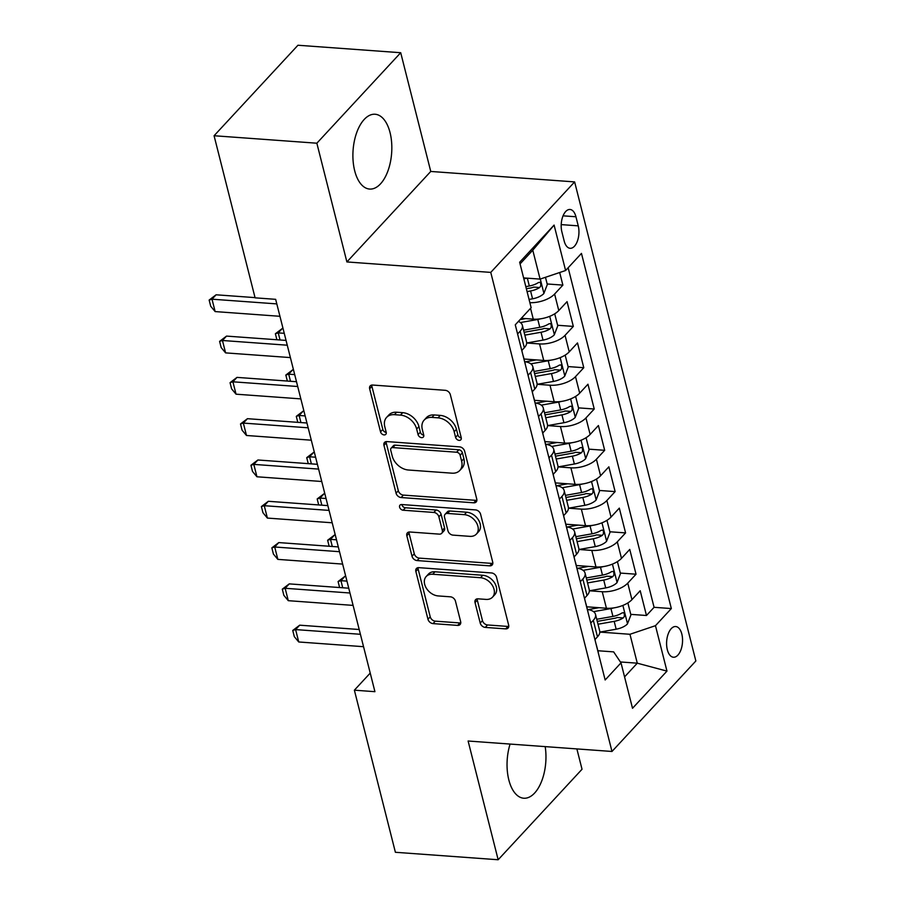 <?xml version="1.0" encoding="UTF-8"?>
<svg xmlns="http://www.w3.org/2000/svg" width="905" height="905" viewBox="0 0 905 905"><rect width="100%" height="100%" fill="white"/><g stroke="black" fill="none" stroke-linecap="round" stroke-linejoin="round"><path stroke-width="1.36" d="M459.14 440.373A3.303 2.376 -137.2 0 0 460.837 439.773A3.303 2.376 -137.2 0 0 461.245 437.737L450.339 394.671A4.717 3.405 -137.2 0 0 445.283 390.315L372.656 385.044A4.717 3.405 -137.2 0 0 370.224 385.881A4.717 3.405 -137.2 0 0 369.647 388.799L380.541 431.877A3.303 2.376 -137.2 0 0 384.093 434.92A3.303 2.376 -137.2 0 0 385.79 434.321A3.303 2.376 -137.2 0 0 386.197 432.285L384.783 426.708A15.102 10.883 -137.2 0 1 386.616 417.375A15.102 10.883 -137.2 0 1 394.41 414.671L400.463 415.112A15.102 10.883 -137.2 0 1 416.662 429.027L418.065 434.604A3.303 2.376 -137.2 0 0 421.617 437.647A3.303 2.376 -137.2 0 0 423.314 437.047A3.303 2.376 -137.2 0 0 423.721 435.011L422.307 429.434A15.102 10.883 -137.2 0 1 424.14 420.112A15.102 10.883 -137.2 0 1 431.934 417.397L437.986 417.839A15.102 10.883 -137.2 0 1 454.186 431.753L455.588 437.33A3.303 2.376 -137.2 0 0 459.14 440.373M510.081 744.068A37.512 19.333 94.2 0 0 508.825 779.895A37.512 19.333 94.2 0 0 523.791 798.233A37.512 19.333 94.2 0 0 545.183 746.614M390.044 132.571A37.512 19.333 94.2 0 0 375.089 114.245A37.512 19.333 94.2 0 0 356.74 132.503A37.512 19.333 94.2 0 0 354.681 170.728A37.512 19.333 94.2 0 0 369.647 189.066A37.512 19.333 94.2 0 0 387.985 170.796A37.512 19.333 94.2 0 0 390.044 132.571M681.827 634.054A15.385 7.93 94.2 0 0 675.684 626.532A15.385 7.93 94.2 0 0 668.162 634.02A15.385 7.93 94.2 0 0 667.324 649.711A15.385 7.93 94.2 0 0 673.456 657.234A15.385 7.93 94.2 0 0 680.979 649.733A15.385 7.93 94.2 0 0 681.827 634.054M480.216 623.059A4.717 3.405 -137.2 0 0 485.272 627.403L505.646 628.885A4.717 3.405 -137.2 0 0 508.09 628.036A4.717 3.405 -137.2 0 0 508.655 625.129L496.551 577.288A4.717 3.405 -137.2 0 0 491.494 572.944L418.868 567.661A4.717 3.405 -137.2 0 0 416.436 568.51A4.717 3.405 -137.2 0 0 415.859 571.428L427.963 619.258A4.717 3.405 -137.2 0 0 433.02 623.602L457.636 625.4A4.717 3.405 -137.2 0 0 460.068 624.552A4.717 3.405 -137.2 0 0 460.645 621.633L455.464 601.169A4.717 3.405 -137.2 0 0 450.407 596.814L438.201 595.931A12.625 9.095 -137.2 0 1 426.357 588.239A12.625 9.095 -137.2 0 1 426.198 576.508A12.625 9.095 -137.2 0 1 432.714 574.245L480.521 577.718A12.625 9.095 -137.2 0 1 492.354 585.411A12.625 9.095 -137.2 0 1 492.524 597.142A12.625 9.095 -137.2 0 1 486.008 599.404L478.044 598.827A4.717 3.405 -137.2 0 0 475.6 599.664A4.717 3.405 -137.2 0 0 475.035 602.583L480.216 623.059L482.478 620.615A4.717 3.405 -137.2 0 0 487.535 624.959L507.92 626.441A4.717 3.405 -137.2 0 0 508.78 626.407M468.111 741.014L498.157 859.75L395.394 852.284L354.375 690.187L374.93 691.68L275.652 299.329L255.097 297.835L214.078 135.739L316.852 143.205L346.887 261.941L490.759 272.394L611.984 751.467L468.111 741.014M473.745 502.807A4.717 3.405 -137.2 0 0 476.188 501.97A4.717 3.405 -137.2 0 0 476.754 499.051L464.65 451.222A4.717 3.405 -137.2 0 0 459.593 446.866L386.967 441.595A4.717 3.405 -137.2 0 0 384.535 442.432A4.717 3.405 -137.2 0 0 383.958 445.351L396.062 493.191A4.717 3.405 -137.2 0 0 401.119 497.535L473.745 502.807L476.019 500.363A4.717 3.405 -137.2 0 0 476.878 500.329M480.6 514.255L492.705 562.084A4.717 3.405 -137.2 0 1 492.139 565.003A4.717 3.405 -137.2 0 1 489.696 565.851L417.069 560.568A4.717 3.405 -137.2 0 1 412.013 556.224L406.831 535.749A4.717 3.405 -137.2 0 1 407.408 532.841A4.717 3.405 -137.2 0 1 409.841 531.993L439.298 534.131A4.717 3.405 -137.2 0 0 441.731 533.283A4.717 3.405 -137.2 0 0 442.307 530.375L438.868 516.789A4.717 3.405 -137.2 0 0 433.812 512.445L403.144 510.216A3.303 2.376 -137.2 0 1 400.044 508.203A3.303 2.376 -137.2 0 1 399.999 505.137A3.303 2.376 -137.2 0 1 401.707 504.538L475.544 509.911A4.717 3.405 -137.2 0 1 480.6 514.255M630.762 614.359L646.475 615.502L640.208 590.727L631.939 599.653L627.753 583.137A19.231 8.926 165.8 0 1 602.244 591.723L589.438 590.795M620.31 573.069L636.034 574.211L629.756 549.426L621.486 558.351L617.3 541.835A19.231 8.926 165.8 0 1 591.802 550.421L578.985 549.493M609.857 531.767L625.581 532.909L619.314 508.124L611.033 517.06L606.859 500.533A19.231 8.926 165.8 0 1 581.349 509.119L568.532 508.191M599.415 490.465L615.129 491.607L608.861 466.833L600.581 475.759L596.406 459.242A19.231 8.926 165.8 0 1 570.897 467.828L558.091 466.89M588.963 449.163L604.676 450.305L598.409 425.531L590.139 434.457L585.954 417.94A19.231 8.926 165.8 0 1 560.444 426.527L547.638 425.599M578.51 407.872L594.234 409.015L587.956 384.229L579.686 393.155L575.501 376.638A19.231 8.926 165.8 0 1 549.991 385.225L537.185 384.297M568.057 366.57L583.782 367.713L577.503 342.927L569.234 351.864L565.059 335.336A19.231 8.926 165.8 0 1 539.55 343.923L526.733 342.995M557.616 325.268L573.329 326.411L567.062 301.637L558.781 310.562A19.231 8.926 165.8 0 1 533.271 319.148L521.325 318.277M631.939 599.653A19.231 8.926 -14.2 0 1 606.429 608.239L586.723 606.814M621.486 558.351A19.231 8.926 -14.2 0 1 595.976 566.937L576.27 565.512M611.033 517.06A19.231 8.926 -14.2 0 1 585.524 525.647L565.817 524.21M600.581 475.759A19.231 8.926 -14.2 0 1 575.071 484.345L555.376 482.908M590.139 434.457A19.231 8.926 -14.2 0 1 564.63 443.043L544.923 441.617M579.686 393.155A19.231 8.926 -14.2 0 1 554.177 401.741L534.47 400.315M569.234 351.864A19.231 8.926 -14.2 0 1 543.724 360.45L524.018 359.014M561.892 231.929L564.188 241.013A14.91 7.681 94.2 0 0 570.139 248.298A14.91 7.681 94.2 0 0 577.424 241.035A14.91 7.681 94.2 0 0 578.25 225.854L575.942 216.759A14.91 7.681 94.2 0 0 570.003 209.474A14.91 7.681 94.2 0 0 562.706 216.736A14.91 7.681 94.2 0 0 561.892 231.929M490.759 272.394L574.63 181.905L695.855 660.978L611.984 751.467M646.475 615.502L654.077 607.312L671.34 608.567L581.463 253.4L565.602 270.516L540.093 279.102L523.61 277.903M671.34 608.567L655.469 625.683L666.962 671.114L632.516 708.287L621.011 662.867L605.151 679.983L515.273 324.805L531.144 307.689L519.651 262.258L554.098 225.085L565.602 270.516M518.395 321.445A19.231 8.926 165.8 0 1 522.355 325.302L526.54 341.819A19.231 8.926 165.8 0 1 524.334 347.735L521.778 350.495M522.355 325.302A19.231 8.926 165.8 0 1 520.149 331.219L517.592 333.968M594.924 639.586L597.481 636.826A19.231 8.926 -14.2 0 0 599.687 630.909L595.513 614.393A19.231 8.926 165.8 0 1 593.307 620.31L590.75 623.07M584.472 598.284L587.028 595.524A19.231 8.926 -14.2 0 0 589.234 589.619L585.06 573.091A19.231 8.926 165.8 0 1 582.854 579.008L580.297 581.768M574.03 556.982L576.587 554.233A19.231 8.926 -14.2 0 0 578.793 548.317L574.607 531.801A19.231 8.926 165.8 0 1 572.401 537.706L569.845 540.466M563.577 515.692L566.134 512.931A19.231 8.926 -14.2 0 0 568.34 507.015L564.154 490.499A19.231 8.926 165.8 0 1 561.948 496.415L559.392 499.164M553.125 474.39L555.681 471.629A19.231 8.926 -14.2 0 0 557.887 465.713L553.702 449.197A19.231 8.926 165.8 0 1 551.496 455.113L548.95 457.873M542.672 433.088L545.229 430.327A19.231 8.926 -14.2 0 0 547.435 424.422L543.26 407.895A19.231 8.926 165.8 0 1 541.054 413.811L538.498 416.572M532.231 391.786L534.776 389.037A19.231 8.926 -14.2 0 0 536.982 383.12L532.807 366.604A19.231 8.926 165.8 0 1 530.602 372.509L528.045 375.27M547.163 283.966L562.876 285.109L554.607 294.035A19.231 8.926 165.8 0 1 529.878 302.677M573.329 326.411L565.059 335.336M583.782 367.713L575.501 376.638M594.234 409.015L585.954 417.94M604.676 450.305L596.406 459.242M615.129 491.607L606.859 500.533M625.581 532.909L617.3 541.835M636.034 574.211L627.753 583.137M654.077 607.312L568.148 267.756M562.876 285.109L559.686 272.507M620.411 661.962L637.278 663.184L629.959 634.281L599.891 632.086M540.093 279.102L532.774 250.199L520.07 263.909M346.887 261.941L430.757 171.452L400.711 52.716L316.852 143.205M400.711 52.716L297.949 45.25L214.078 135.739M498.157 859.75L582.028 769.261L576.881 748.921M430.757 171.452L574.63 181.905M370.224 673.082L354.375 690.187M624.563 676.895L637.278 663.184L666.962 671.114M597.832 650.74L613.647 651.883L621.011 662.867M524.696 361.683A19.231 8.926 165.8 0 1 532.807 366.604M535.149 402.985A19.231 8.926 165.8 0 1 543.26 407.895M545.602 444.287A19.231 8.926 165.8 0 1 553.702 449.197M556.043 485.589A19.231 8.926 165.8 0 1 564.154 490.499M566.496 526.88A19.231 8.926 165.8 0 1 574.607 531.801M576.949 568.182A19.231 8.926 165.8 0 1 585.06 573.091M587.402 609.484A19.231 8.926 165.8 0 1 595.513 614.393M629.959 634.281L655.469 625.683M532.774 250.199L554.098 225.085M461.279 437.918A3.303 2.376 -137.2 0 1 457.862 434.886L456.448 429.309A15.102 10.883 -137.2 0 0 440.26 415.395L437.986 417.839M424.14 420.112L426.402 417.658A15.102 10.883 -137.2 0 1 434.208 414.954L440.26 415.395M386.616 417.375L388.879 414.931A15.102 10.883 -137.2 0 1 396.684 412.228L402.736 412.669A15.102 10.883 -137.2 0 1 418.925 426.583L420.339 432.16A3.303 2.376 -137.2 0 0 423.755 435.181M371.797 385.077A4.717 3.405 -137.2 0 0 371.91 386.356L382.815 429.423A3.303 2.376 -137.2 0 0 386.231 432.454M386.107 441.629A4.717 3.405 -137.2 0 0 386.22 442.907L398.324 490.736A4.717 3.405 -137.2 0 0 403.392 495.092L476.019 500.363M460.136 455.26A3.303 2.376 -137.2 0 0 456.595 452.217L392.838 447.59A3.303 2.376 -137.2 0 0 391.13 448.179A3.303 2.376 -137.2 0 0 390.734 450.226L392.227 456.097A15.102 10.883 -137.2 0 0 408.415 470.012L451.991 473.179A15.102 10.883 -137.2 0 0 459.785 470.476A15.102 10.883 -137.2 0 0 461.618 461.143L460.136 455.26L462.398 452.817A3.303 2.376 -137.2 0 0 458.858 449.774L456.595 452.217M391.13 448.179L393.404 445.735A3.303 2.376 -137.2 0 1 395.112 445.147L458.858 449.774M459.785 470.476L462.059 468.032A15.102 10.883 -137.2 0 0 463.892 458.699L461.618 461.143M462.398 452.817L463.892 458.699M408.981 532.027A4.717 3.405 -137.2 0 0 409.094 533.305L414.275 553.781A4.717 3.405 -137.2 0 0 419.343 558.125L491.969 563.408A4.717 3.405 -137.2 0 0 492.829 563.374M441.731 533.283L443.993 530.839A4.717 3.405 -137.2 0 0 444.57 527.92L441.131 514.345A4.717 3.405 -137.2 0 0 436.074 510.001L405.406 507.773L403.144 510.216M401.831 504.549A3.303 2.376 -137.2 0 0 405.406 507.773M469.853 536.348A12.625 9.095 -137.2 0 0 476.381 534.097A12.625 9.095 -137.2 0 0 476.211 522.355A12.625 9.095 -137.2 0 0 464.367 514.662L447.523 513.44A4.717 3.405 -137.2 0 0 445.09 514.289A4.717 3.405 -137.2 0 0 444.513 517.196L447.952 530.783A4.717 3.405 -137.2 0 0 453.009 535.127L469.853 536.348M476.381 534.097L478.643 531.642A12.625 9.095 -137.2 0 0 478.474 519.911A12.625 9.095 -137.2 0 0 466.641 512.219L464.367 514.662M445.09 514.289L447.353 511.845A4.717 3.405 -137.2 0 1 449.796 510.997L466.641 512.219M477.184 598.861A4.717 3.405 -137.2 0 0 477.297 600.139L482.478 620.615M492.524 597.142L494.797 594.698A12.625 9.095 -137.2 0 0 494.628 582.956A12.625 9.095 -137.2 0 0 482.795 575.275L480.521 577.718M426.198 576.508L428.461 574.053A12.625 9.095 -137.2 0 1 434.977 571.79L482.795 575.275M418.008 567.695A4.717 3.405 -137.2 0 0 418.121 568.985L430.226 616.814A4.717 3.405 -137.2 0 0 435.294 621.158L459.898 622.945A4.717 3.405 -137.2 0 0 460.758 622.912M527.276 278.174L523.825 278.785M545.466 277.292L547.31 284.555L543.815 293.582A12.749 5.916 165.8 0 1 532.57 298.808L529.052 299.431M527.072 291.591L530.579 290.969A12.749 5.916 -14.2 0 0 539.629 287.53L540.704 286.104L540.76 283.367L539.934 282.292L538.373 282.575A12.749 5.916 165.8 0 1 529.323 286.003L525.816 286.636M539.629 287.53L533.712 287.1A6.493 3.009 165.8 0 1 530.816 287.948L526.348 288.74M279.939 316.298L215.141 311.58L210.718 306.263L209.145 300.064L212.008 299.193L216.091 294.792L255.04 297.621M215.141 311.58L212.008 299.193L276.806 303.899M209.145 300.064L216.091 294.792M540.579 318.809A12.749 5.916 165.8 0 1 537.796 319.465L520.375 322.542M525.828 318.605L520.081 319.623M554.708 313.82L557.763 325.857L554.267 334.873A12.749 5.916 165.8 0 1 543.011 340.11L526.665 343.006M524.843 335.133L541.032 332.259A12.749 5.916 -14.2 0 0 550.082 328.832L551.156 327.395L551.213 324.669L550.376 323.594L548.826 323.877A12.749 5.916 165.8 0 1 539.776 327.305L523.588 330.178M550.082 328.832L544.165 328.402A6.493 3.009 165.8 0 1 541.269 329.25L524.119 332.282M551.032 360.111A12.749 5.916 165.8 0 1 548.238 360.756L530.828 363.844M536.28 359.907L525.522 361.819M565.161 355.122L568.204 367.159L564.72 376.175A12.749 5.916 165.8 0 1 553.464 381.412L537.118 384.308M535.296 376.435L551.484 373.561A12.749 5.916 -14.2 0 0 560.523 370.122L561.609 368.697L561.666 365.959L560.829 364.896L559.279 365.168A12.749 5.916 165.8 0 1 550.229 368.606L534.041 371.48M560.523 370.122L554.618 369.693A6.493 3.009 165.8 0 1 551.711 370.552L534.572 373.584M276.896 339.748L275.38 333.753L282.326 328.481L278.242 332.882L280.041 339.975M283.039 328.526L282.326 328.481M284.249 333.312L278.242 332.882L275.38 333.753M561.485 401.413A12.749 5.916 165.8 0 1 558.69 402.058L541.281 405.146M546.733 401.209L535.975 403.11M575.614 396.413L578.657 408.46L575.173 417.477A12.749 5.916 165.8 0 1 563.917 422.714L547.559 425.61M545.749 417.737L561.937 414.863A12.749 5.916 -14.2 0 0 570.976 411.424L572.051 409.999L572.118 407.261L571.281 406.198L569.72 406.469A12.749 5.916 165.8 0 1 560.681 409.908L544.493 412.771M570.976 411.424L565.059 410.994A6.493 3.009 165.8 0 1 562.163 411.843L545.025 414.886M287.349 381.05L285.833 375.055L292.768 369.772L288.695 374.172L290.494 381.277M293.492 369.828L292.768 369.772M294.702 374.613L288.695 374.172L285.833 375.055M571.926 442.715A12.749 5.916 165.8 0 1 569.143 443.36L551.733 446.448M557.186 442.5L546.416 444.412M586.067 437.715L589.11 449.751L585.614 458.778A12.749 5.916 165.8 0 1 574.37 464.005L558.012 466.912M556.19 459.027L572.379 456.165A12.749 5.916 -14.2 0 0 581.429 452.726L582.503 451.301L582.56 448.563L581.734 447.489L580.173 447.771A12.749 5.916 165.8 0 1 571.123 451.21L554.946 454.072M581.429 452.726L575.512 452.296A6.493 3.009 165.8 0 1 572.616 453.145L555.478 456.188M297.802 422.352L296.286 416.357L303.22 411.074L299.136 415.474L300.935 422.578M303.944 411.13L303.22 411.074M305.155 415.915L299.136 415.474L296.286 416.357M525.33 364.534A12.749 5.916 -14.2 0 0 525.239 363.855L523.26 356.004A12.749 5.916 -14.2 0 0 523.011 355.371M523.339 356.694A12.749 5.916 -14.2 0 0 523.26 356.004M521.846 350.416L522.004 351.05A12.749 5.916 165.8 0 1 522.095 351.74M290.392 357.588L225.594 352.882L221.159 347.565L219.598 341.366L222.46 340.495L226.533 336.094L286.048 340.416M225.594 352.882L222.46 340.495L287.258 345.201M219.598 341.366L226.533 336.094M535.783 405.836A12.749 5.916 -14.2 0 0 535.692 405.157L533.712 397.306A12.749 5.916 -14.2 0 0 533.464 396.661M533.792 397.985A12.749 5.916 -14.2 0 0 533.712 397.306M532.298 391.718L532.457 392.351A12.749 5.916 165.8 0 1 532.536 393.03M300.845 398.89L236.047 394.184L231.612 388.867L230.051 382.668L232.902 381.797L236.986 377.385L296.501 381.718M236.047 394.184L232.902 381.797L297.711 386.503M230.051 382.668L236.986 377.385M546.235 447.138A12.749 5.916 -14.2 0 0 546.145 446.448L544.165 438.608A12.749 5.916 -14.2 0 0 543.905 437.963M544.244 439.287A12.749 5.916 -14.2 0 0 544.165 438.608M542.74 433.02L542.91 433.653A12.749 5.916 165.8 0 1 542.989 434.332M311.297 440.192L246.488 435.486L242.065 430.158L240.492 423.97L243.355 423.088L247.438 418.687L306.953 423.008M246.488 435.486L243.355 423.088L308.164 427.805M240.492 423.97L247.438 418.687M556.677 488.44A12.749 5.916 -14.2 0 0 556.598 487.75L554.607 479.91A12.749 5.916 -14.2 0 0 554.358 479.265M554.697 480.589A12.749 5.916 -14.2 0 0 554.607 479.91M553.193 474.31L553.351 474.955A12.749 5.916 165.8 0 1 553.441 475.634M321.75 481.494L256.941 476.777L252.518 471.46L250.945 465.26L253.807 464.389L257.891 459.989L317.395 464.31M256.941 476.777L253.807 464.389L318.605 469.095M250.945 465.26L257.891 459.989M582.379 484.005A12.749 5.916 165.8 0 1 579.596 484.661L562.175 487.75M567.639 483.802L556.869 485.714M596.519 479.017L599.562 491.053L596.067 500.069A12.749 5.916 165.8 0 1 584.822 505.307L568.464 508.203M566.643 500.329L582.831 497.456A12.749 5.916 -14.2 0 0 591.881 494.028L592.956 492.592L593.013 489.865L592.187 488.791L590.626 489.073A12.749 5.916 165.8 0 1 581.576 492.501L565.387 495.374M591.881 494.028L585.965 493.598A6.493 3.009 165.8 0 1 583.069 494.447L565.93 497.479M308.254 463.643L306.727 457.647L313.673 452.376L309.589 456.776L311.388 463.88M314.386 452.421L313.673 452.376M315.607 457.217L309.589 456.776L306.727 457.647M567.13 529.73A12.749 5.916 -14.2 0 0 567.05 529.052L565.059 521.201A12.749 5.916 -14.2 0 0 564.811 520.567M565.15 521.891A12.749 5.916 -14.2 0 0 565.059 521.201M563.645 515.612L563.804 516.246A12.749 5.916 165.8 0 1 563.894 516.936M332.192 522.785L267.394 518.079L262.97 512.762L261.398 506.562L264.26 505.691L268.332 501.291L327.848 505.612M267.394 518.079L264.26 505.691L329.058 510.397M261.398 506.562L268.332 501.291M592.832 525.307A12.749 5.916 165.8 0 1 590.037 525.952L572.627 529.04M578.08 525.104L567.322 527.015M606.961 520.318L610.015 532.355L606.52 541.371A12.749 5.916 165.8 0 1 595.264 546.609L578.917 549.505M577.096 541.631L593.284 538.758A12.749 5.916 -14.2 0 0 602.334 535.319L603.409 533.893L603.465 531.156L602.628 530.092L601.078 530.364A12.749 5.916 165.8 0 1 592.028 533.803L575.84 536.676M602.334 535.319L596.418 534.889A6.493 3.009 165.8 0 1 593.51 535.749L576.372 538.78M318.696 504.945L317.18 498.949L324.126 493.678L320.042 498.078L321.841 505.171M324.838 493.723L324.126 493.678M326.049 498.508L320.042 498.078L317.18 498.949M577.582 571.032A12.749 5.916 -14.2 0 0 577.492 570.354L575.512 562.503A12.749 5.916 -14.2 0 0 575.263 561.858M575.591 563.182A12.749 5.916 -14.2 0 0 575.512 562.503M574.098 556.914L574.256 557.548A12.749 5.916 165.8 0 1 574.347 558.227M342.644 564.087L277.846 559.381L273.412 554.064L271.851 547.864L274.713 546.993L278.785 542.581L338.3 546.914M277.846 559.381L274.713 546.993L339.511 551.699M271.851 547.864L278.785 542.581M603.284 566.609A12.749 5.916 165.8 0 1 600.49 567.254L583.08 570.342M588.533 566.406L577.775 568.306M617.414 561.62L620.457 573.657L616.972 582.673A12.749 5.916 165.8 0 1 605.717 587.911L589.359 590.807M587.549 582.933L603.737 580.06A12.749 5.916 -14.2 0 0 612.775 576.621L613.861 575.195L613.918 572.458L613.081 571.394L611.52 571.666A12.749 5.916 165.8 0 1 602.481 575.105L586.293 577.967M612.775 576.621L606.859 576.191A6.493 3.009 165.8 0 1 603.963 577.039L586.825 580.082M329.149 546.247L327.633 540.251L334.579 534.968L330.495 539.369L332.293 546.473M335.291 535.025L334.579 534.968M336.502 539.81L330.495 539.369L327.633 540.251M588.035 612.334A12.749 5.916 -14.2 0 0 587.945 611.656L585.965 603.805A12.749 5.916 -14.2 0 0 585.716 603.16M586.044 604.483A12.749 5.916 -14.2 0 0 585.965 603.805M584.551 598.216L584.709 598.85A12.749 5.916 165.8 0 1 584.788 599.529M353.097 605.388L288.288 600.682L283.865 595.354L282.303 589.166L285.154 588.284L289.238 583.883L348.753 588.205M288.288 600.682L285.154 588.284L349.964 593.001M282.303 589.166L289.238 583.883M613.737 607.911A12.749 5.916 165.8 0 1 610.943 608.556L593.533 611.644M598.986 607.696L588.216 609.608M627.866 602.911L630.909 614.948L627.425 623.975A12.749 5.916 165.8 0 1 616.169 629.201L599.811 632.109M598.001 624.224L614.178 621.362A12.749 5.916 -14.2 0 0 623.228 617.923L624.303 616.497L624.36 613.76L623.534 612.685L621.973 612.968A12.749 5.916 165.8 0 1 612.934 616.407L596.746 619.269M623.228 617.923L617.312 617.493A6.493 3.009 165.8 0 1 614.416 618.341L597.277 621.384M339.601 587.549L338.085 581.553L345.02 576.27L340.947 580.671L342.735 587.775M345.744 576.327L345.02 576.27M346.954 581.112L340.947 580.671L338.085 581.553M598.476 653.636A12.749 5.916 -14.2 0 0 598.397 652.946L596.406 645.107A12.749 5.916 -14.2 0 0 596.157 644.462M596.497 645.785A12.749 5.916 -14.2 0 0 596.406 645.107M594.992 639.507L595.162 640.152A12.749 5.916 165.8 0 1 595.241 640.831M363.55 646.69L298.74 641.973L294.317 636.656L292.745 630.457L295.607 629.586L299.691 625.185L359.195 629.507M298.74 641.973L295.607 629.586L360.416 634.292M292.745 630.457L299.691 625.185M606.429 608.239L602.244 591.723M595.976 566.937L591.802 550.421M585.524 525.647L581.349 509.119M575.071 484.345L570.897 467.828M564.63 443.043L560.444 426.527M554.177 401.741L549.991 385.225M543.724 360.45L539.55 343.923M533.271 319.148L530.545 308.345M524.334 347.735L520.149 331.219M597.481 636.826L593.307 620.31M587.028 595.524L582.854 579.008M576.587 554.233L572.401 537.706M566.134 512.931L561.948 496.415M555.681 471.629L551.496 455.113M545.229 430.327L541.054 413.811M534.776 389.037L530.602 372.509M558.781 310.562L554.607 294.035M563.068 215.831L575.942 216.759M561.213 224.61L578.25 225.854M456.448 429.309L454.186 431.753M434.208 414.954L431.934 417.397M420.339 432.16L418.065 434.604M418.925 426.583L416.662 429.027M402.736 412.669L400.463 415.112M396.684 412.228L394.41 414.671M382.815 429.423L380.541 431.877M371.91 386.356L369.647 388.799M457.862 434.886L455.588 437.33M403.392 495.092L401.119 497.535M398.324 490.736L396.062 493.191M386.22 442.907L383.958 445.351M395.112 445.147L392.838 447.59M491.969 563.408L489.696 565.851M419.343 558.125L417.069 560.568M414.275 553.781L412.013 556.224M409.094 533.305L406.831 535.749M444.57 527.92L442.307 530.375M441.131 514.345L438.868 516.789M436.074 510.001L433.812 512.445M449.796 510.997L447.523 513.44M477.297 600.139L475.035 602.583M434.977 571.79L432.714 574.245M459.898 622.945L457.636 625.4M435.294 621.158L433.02 623.602M430.226 616.814L427.963 619.258M418.121 568.985L415.859 571.428M507.92 626.441L505.646 628.885M487.535 624.959L485.272 627.403M543.905 293.356L540.285 279.034M529.323 286.003L527.344 278.174M532.57 298.808L530.579 290.969M554.358 334.658L549.72 316.331M539.776 327.305L537.796 319.465M543.011 340.11L541.032 332.259M564.811 375.948L560.172 357.622M550.229 368.606L548.238 360.756M553.464 381.412L551.484 373.561M575.263 417.25L570.625 398.924M560.681 409.908L558.69 402.058M563.917 422.714L561.937 414.863M585.705 458.552L581.067 440.226M571.123 451.21L569.143 443.36M574.37 464.005L572.379 456.165M596.157 499.854L591.519 481.528M581.576 492.501L579.596 484.661M584.822 505.307L582.831 497.456M606.61 541.145L601.972 522.819M592.028 533.803L590.037 525.952M595.264 546.609L593.284 538.758M617.063 582.447L612.425 564.12M602.481 575.105L600.49 567.254M605.717 587.911L603.737 580.06M627.516 623.749L622.878 605.422M612.934 616.407L610.943 608.556M616.169 629.201L614.178 621.362"/></g></svg>
